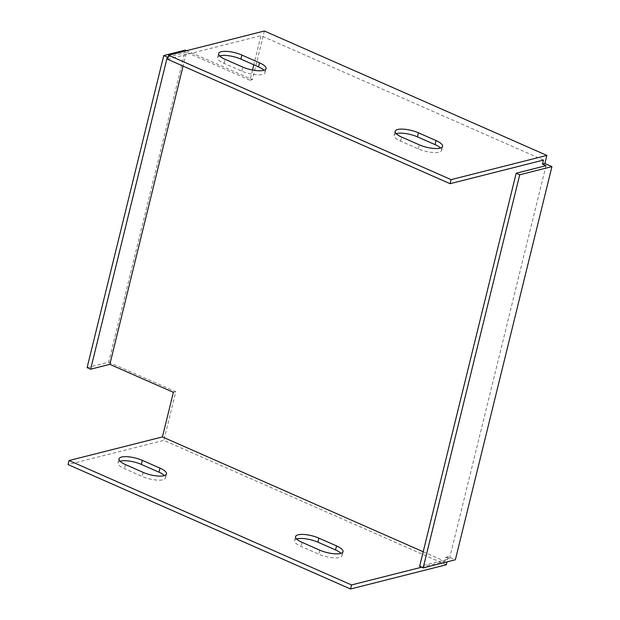 <?xml version="1.0" encoding="UTF-8"?>
<svg xmlns="http://www.w3.org/2000/svg" width="620" height="620" viewBox="0 0 620 620"><rect width="100%" height="100%" fill="white"/><g stroke="black" fill="none" stroke-linecap="round" stroke-linejoin="round"><path stroke-width="0.46" stroke-dasharray="3.1 2.33" d="M87.102 367.644L108.694 362.181L185.349 50.088M264.383 31L252.441 79.639L186.651 50.662M423.204 551.769L444.912 561.325L445.904 557.271L448.307 556.667L455.367 559.775M448.307 556.667L447.02 561.89M446.315 564.774L163.835 440.363L68.068 464.589M108.694 362.181L175.786 391.724L163.835 440.363M120.086 461.241A15.345 4.689 13.8 0 0 118.033 462.884A15.345 4.689 13.8 0 0 124.535 468.666L142.189 476.447A15.345 4.689 13.8 0 0 165.486 477.981A15.345 4.689 13.8 0 0 164.432 475.571M296.639 538.997A15.345 4.689 13.8 0 0 294.585 540.64A15.345 4.689 13.8 0 0 301.088 546.421L318.742 554.202A15.345 4.689 13.8 0 0 342.038 555.737A15.345 4.689 13.8 0 0 340.977 553.327M546.003 165.68L449.438 558.829L419.616 566.37M543.469 160.069L260.989 35.658L253.828 64.813M252.542 70.06L250.038 80.244L186.481 52.251L183.086 66.092M445.904 557.271L449.438 558.829M167.625 59.28L260.989 35.658M396.188 133.688A15.345 4.689 13.8 0 0 394.134 135.331A15.345 4.689 13.8 0 0 400.636 141.112L418.299 148.885A15.345 4.689 13.8 0 0 441.587 150.42A15.345 4.689 13.8 0 0 440.533 148.017M219.643 55.932A15.345 4.689 13.8 0 0 217.589 57.575A15.345 4.689 13.8 0 0 224.091 63.356L241.746 71.13A15.345 4.689 13.8 0 0 265.042 72.664A15.345 4.689 13.8 0 0 263.988 70.261M421.569 567.23L444.912 561.325M173.383 392.336L175.786 391.724M186.481 52.251L168.214 56.877M250.038 80.244L252.441 79.639M319.734 550.149L318.742 554.202M302.079 542.368L301.088 546.421M143.189 472.393L142.189 476.447M125.534 464.613L124.535 468.666M400.636 141.112L401.636 137.059M418.299 148.885L419.291 144.832M224.091 63.356L225.091 59.303M241.746 71.13L242.746 67.076M343.031 551.684L342.038 555.737M295.577 536.587L294.585 540.64M166.486 473.928L165.486 477.981M119.032 458.831L118.033 462.884M441.587 150.42L442.587 146.367M394.134 135.331L395.134 131.277M217.589 57.575L218.589 53.522M265.042 72.664L266.042 68.611"/><path stroke-width="0.93" d="M186.651 50.662L185.349 50.088L163.758 55.552L87.102 367.644L90.636 369.195L109.825 364.343L173.383 392.336L162.432 436.922L423.204 551.769M264.383 31L546.863 155.411L451.096 179.637L168.617 55.227L264.383 31M544.871 163.517L542.469 164.122L546.003 165.68L516.181 173.22L419.616 566.37L423.15 567.928L455.367 559.775L551.932 166.625L544.871 163.517L546.863 155.411M447.02 561.89L446.315 564.774L350.54 589L68.068 464.589L69.06 460.536L351.54 584.947L421.569 567.23M164.432 475.571A15.345 4.689 13.8 0 0 158.983 472.192L141.329 464.419A15.345 4.689 13.8 0 0 120.086 461.241M340.977 553.327A15.345 4.689 13.8 0 0 335.536 549.948L317.882 542.175A15.345 4.689 13.8 0 0 296.639 538.997M401.636 137.059A15.345 4.689 -166.2 0 1 395.134 131.277A15.345 4.689 -166.2 0 1 418.43 132.812L436.085 140.585A15.345 4.689 -166.2 0 1 442.587 146.367A15.345 4.689 -166.2 0 1 419.291 144.832L401.636 137.059M259.54 62.829A15.345 4.689 -166.2 0 1 266.042 68.611A15.345 4.689 -166.2 0 1 242.746 67.076L225.091 59.303A15.345 4.689 -166.2 0 1 218.589 53.522A15.345 4.689 -166.2 0 1 241.878 55.056L259.54 62.829L258.54 66.882L240.886 59.109A15.345 4.689 13.8 0 0 219.643 55.932M516.181 173.22L519.715 174.778L551.932 166.625M253.828 64.813L252.542 70.06M183.086 66.092L109.825 364.343M542.469 164.122L543.469 160.069L450.097 183.691L167.625 59.28L168.617 55.227M423.15 567.928L519.715 174.778M440.533 148.017A15.345 4.689 13.8 0 0 435.085 144.638L417.43 136.865A15.345 4.689 13.8 0 0 396.188 133.688M263.988 70.261A15.345 4.689 13.8 0 0 258.54 66.882M69.06 460.536L162.432 436.922M125.534 464.613A15.345 4.689 -166.2 0 1 119.032 458.831A15.345 4.689 -166.2 0 1 142.329 460.365L159.983 468.139A15.345 4.689 -166.2 0 1 166.486 473.928A15.345 4.689 -166.2 0 1 143.189 472.393L125.534 464.613M302.079 542.368A15.345 4.689 -166.2 0 1 295.577 536.587A15.345 4.689 -166.2 0 1 318.874 538.121L336.528 545.894A15.345 4.689 -166.2 0 1 343.031 551.684A15.345 4.689 -166.2 0 1 319.734 550.149L302.079 542.368M168.214 56.877L167.292 57.11L90.636 369.195M167.292 57.11L163.758 55.552M351.54 584.947L350.54 589M450.097 183.691L451.096 179.637M318.874 538.121L317.882 542.175M336.528 545.894L335.536 549.948M142.329 460.365L141.329 464.419M159.983 468.139L158.983 472.192M435.085 144.638L436.085 140.585M417.43 136.865L418.43 132.812M240.886 59.109L241.878 55.056"/></g></svg>
